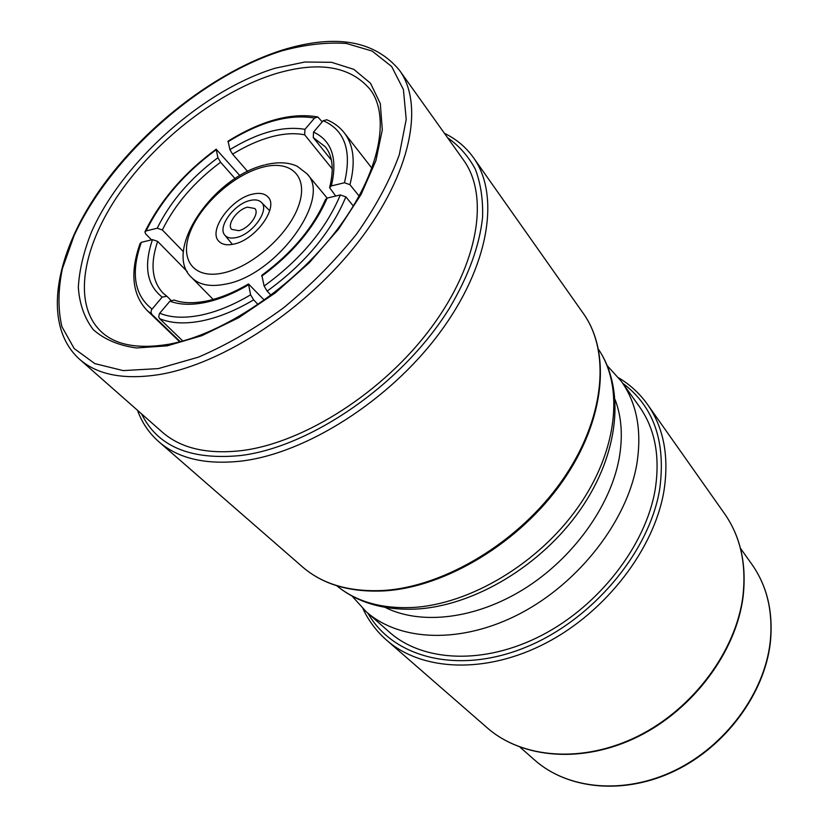 <?xml version="1.0" encoding="UTF-8"?>
<svg xmlns="http://www.w3.org/2000/svg" width="828" height="828" viewBox="0 0 828 828"><rect width="100%" height="100%" fill="white"/><g stroke="black" fill="none" stroke-linecap="round" stroke-linejoin="round"><path stroke-width="1.24" d="M655.196 489.472C645.943 544.907 599.782 605.216 542.009 635.2C484.194 665.277 422.942 662.038 389.377 632.116L366.152 611.664C399.707 641.596 461.662 644.339 520.553 613.362C579.414 582.467 626.817 520.957 636.691 464.87C642.155 431.357 637.042 403.515 621.352 381.335L639.33 406.527C655.01 428.707 660.299 456.352 655.196 489.472M247.603 207.176C237.419 209.225 226.437 224.481 231.705 229.366L238.733 230.681C248.917 228.745 260.013 213.386 254.807 208.511L247.603 207.176M250.139 200.469C234.407 203.698 217.246 226.965 224.771 235.1C227.1 237.874 230.888 238.692 236.125 237.574C252.581 234.51 270.228 209.432 261.224 202.208C258.719 199.9 255.024 199.32 250.139 200.469M252.519 194.166C230.888 198.648 207.662 230.95 218.944 241.362C222.132 244.612 227.038 245.533 233.651 244.136C255.324 240.141 279.015 207.373 268.044 197.043C264.712 193.473 259.537 192.52 252.519 194.166M182.802 340.991L159.628 318.656L158.697 316.907L159.431 313.584L169.937 301.175L174.149 300.026C182.512 303.193 193.162 303.555 206.079 301.123M170.972 300.285L166.883 296.279L162.184 297.107L151.503 309.786L150.955 312.311L151.948 314.454L147.218 310.593L179.717 341.819M187.314 271.667L157.651 241.393C150.065 263.811 151.866 281.054 163.075 293.143L166.428 296M183.433 251.722L162.35 229.967L157.216 228.217L146.132 230.908L144.89 231.975L145.728 233.972L151.534 239.872M235.059 178.62L220.6 162.236C194.456 181.694 175.039 204.278 162.35 229.967M247.624 171.437L232.606 154.163L229.905 149.651L228.083 141.164C261.275 120.609 290.959 112.504 317.145 116.841M322.206 121.871L317.828 116.986L314.557 118.052L304.952 129.344L304.683 134.829C294.809 132.832 283.58 133.525 270.984 136.93C258.398 140.398 245.595 146.142 232.606 154.163M359.135 196.081L349.944 184.675L344.448 182.75L331.324 185.938L329.596 187.645L335.713 196.039M353.349 206.037L345.866 196.867C331.045 232.389 304.808 263.801 267.144 291.114L264.122 286.053L261.845 275.269C291.953 253.026 313.16 227.793 325.456 199.569L327.153 198.078L340.329 194.942L345.866 196.867M271.015 295.254L267.144 291.114M258.077 304.549L253.627 299.86C235.338 310.686 217.867 317.745 201.225 321.026C184.696 324.141 170.827 323.344 159.628 318.656M242.128 450.556C304.269 442.701 383.478 392.12 431.191 327.702C479.06 263.252 489.369 195.501 463.514 160.052L399.458 70.266C424.464 104.39 411.133 173.29 359.062 241.02C307.157 308.72 223.374 363.854 159.649 374.504C124.138 380.073 97.383 374.949 79.395 359.124L162.164 432.019C180.825 448.403 207.486 454.582 242.128 450.556M264.329 300.171L248.483 283.963L250.605 294.82L253.627 299.86M239.882 175.619L216.17 149.195L217.909 157.734L220.6 162.236M331.355 160.063L313.263 137.593L313.543 132.076L323.21 120.691L326.843 119.781C333.922 122.71 339.728 127.046 344.241 132.78C353.784 145.2 355.688 162.505 349.944 184.675M147.218 310.593C132.242 294.83 129.872 272.453 140.108 243.453L141.36 242.293L152.476 239.644L157.651 241.393M180.256 341.674L151.948 314.454M332.276 168.933L304.683 134.829M367.911 613.206C392.855 657.277 456.901 674.841 524.238 647.869C591.544 621.186 649.473 552.39 659.719 489.037C666.054 441.624 653.716 406.362 622.718 383.24M664.025 490.466C654.586 548.333 606.531 611.478 546.19 642.932C485.798 674.478 421.752 671.187 386.552 640.127L487.226 727.833C522.116 758.541 582.633 763.716 638.015 736.123C693.367 708.613 735.978 650.943 742.892 596.346C746.587 564.003 740.47 536.44 724.531 513.66L647.579 404.55C663.704 427.569 669.179 456.207 664.025 490.466M751.783 564.189C767.245 586.079 773.424 612.275 770.33 642.787C764.534 693.626 725.856 746.307 675.006 770.816C624.126 795.387 567.822 789.519 534.702 760.094C567.677 789.394 623.929 795.139 674.81 770.464C725.659 745.852 764.358 693.108 770.164 642.342C773.259 611.975 767.132 585.924 751.783 564.189L740.429 548.271M385.072 607.369C420.727 625.357 475.407 619.303 524.103 588.946C572.748 558.579 610.184 506.581 619.044 458.981C623.018 436.905 621.725 417.146 615.152 399.717M265.54 164.741C277.856 161.729 288.403 162.226 297.19 166.231L306.991 173.797C332.442 198.14 276.097 275.827 225.164 284.201C210.26 287.088 199.144 284.935 191.837 277.732L213.138 299.436M222.732 273.054C252.095 267.071 288.713 234.583 298.629 205.696C308.989 176.706 291.187 159.535 262.693 167.194C234.324 174.46 201.349 203.76 190.399 231.405C179.045 259.123 193.214 279.471 222.732 273.054M383.323 590.467C444.564 586.835 519.042 541.967 561.85 480.84C604.802 419.692 610.96 351.931 583.295 313.398C611.219 352.324 605.309 420.21 562.585 481.347C519.984 542.475 445.65 587.3 384.233 590.892C350.078 592.527 322.827 584.527 302.448 566.859C322.516 584.257 349.468 592.134 383.323 590.467M141.578 413.886C157.517 446.437 190.471 460.327 240.42 455.555C311.276 447.027 403.174 383.25 449.428 308.244C468.493 276.024 479.547 245.688 482.589 217.236C483.097 199.32 480.675 183.298 475.313 169.171C468.42 156.326 459.178 145.842 447.575 137.717M583.295 313.398L473.502 157.713C500.35 194.911 489.555 265.809 439.399 333.198C389.398 400.545 306.474 453.175 241.631 461.051C205.82 465.036 178.217 458.598 158.81 441.728L302.448 566.859M158.314 368.605L198.337 357.189C226.758 344.997 255.096 328.602 283.352 307.995C310.686 285.432 335.081 260.81 356.547 234.107C375.591 207.01 389.843 180.576 399.293 154.815L406.217 119.429L403.422 89.569L391.665 66.53L372.145 51.067L346.321 43.439C326.542 42.124 305.128 44.577 282.079 50.798C200.003 76.424 109.989 156.554 74.013 235.814L62.348 268.8C58.012 290.017 57.867 309.31 61.914 326.677L74.147 348.516L94.765 363.585L123.196 370.602L158.314 368.605M169.285 344.158C222.846 334.429 293.743 287.037 337.048 229.791C380.673 172.369 390.423 115.568 370.064 89.352C350.399 66.271 319.184 60.972 276.417 73.475C220.207 90.521 158.158 138.069 120.226 192.117C82.469 246.04 71.881 304.207 101.378 331.842C115.651 345.11 138.059 349.261 168.581 344.293M275.31 68.175L304.87 62.017L331.5 62.297L353.825 69.345L370.499 83.224L380.311 103.624L382.298 129.82L375.912 160.632L361.101 194.425L338.486 229.201L309.268 262.755L275.279 292.915L238.692 317.714L201.897 335.661L167.173 345.845L136.527 347.967C118.59 345.504 104.142 339.356 93.16 329.534C84.384 317.921 79.447 303.845 78.329 287.285C79.353 269.742 83.825 251.112 91.732 231.395C122.875 161.532 203.067 90.159 275.31 68.175M159.701 313.232C170.568 317.693 183.992 318.397 199.972 315.344C216.056 312.115 232.937 305.273 250.605 294.82M248.255 284.946C233.134 293.826 218.654 299.695 204.837 302.541C191.102 305.253 179.469 304.787 169.937 301.175M336.768 585.727C355.988 601.573 381.17 608.828 412.334 607.504C469.652 604.512 538.407 563.64 578.089 507.14C617.874 450.618 624.001 386.914 598.561 349.457C625.357 388.994 619.375 453.516 580.397 509.582C541.44 565.7 473.74 606.179 415.666 609.087C383.581 610.381 357.282 602.598 336.758 585.727M157.216 228.217C170.444 201.473 190.668 177.979 217.909 157.734M216.025 149.868C184.613 173.062 161.305 200.076 146.132 230.908M344.448 182.75C352.024 150.975 344.945 130.296 323.21 120.691M313.543 132.076C331.893 140.77 337.824 158.728 331.324 185.938M141.36 242.293C130.617 272.733 134.167 294.985 152.01 309.061M162.184 297.107C146.804 285.039 143.565 265.881 152.476 239.644M264.122 286.053C300.481 259.63 325.88 229.252 340.329 194.942M327.153 198.078C314.443 227.462 292.605 253.513 261.658 276.231M314.557 118.052C289.334 113.788 260.458 121.706 227.938 141.816M229.905 149.651C258.16 132.418 283.176 125.649 304.952 129.344M329.761 187.035C334.119 169.078 332.618 155.664 325.259 146.763L313.263 137.593M362.974 608.735C368.615 620.793 376.471 631.257 386.552 640.127M724.531 513.66C740.594 536.627 746.773 564.365 743.078 596.864C736.175 651.553 693.595 709.13 638.253 736.537C582.881 764.006 522.292 758.686 487.226 727.833M352.066 596.088L366.152 611.664M520.036 747.177L534.702 760.094M607.297 365.738L621.352 381.335M618.775 377.889C630.191 384.73 639.796 393.611 647.579 404.55M224.771 235.1L232.399 244.384M261.224 202.208L269.68 210.747M306.991 173.797L327.132 198.078M473.502 157.713C465.957 147.156 456.269 139.021 444.429 133.308M399.458 70.266C374.794 40.613 336.054 33.782 283.259 49.773M344.241 132.78L371.989 168.291M206.721 300.988C219.772 298.277 233.62 292.646 248.265 284.097M166.883 296.279L163.075 293.143M216.025 149.309C184.209 172.773 160.57 200.169 145.107 231.509M282.762 49.918C215.559 71.094 142.716 127.791 98.387 191.972C54.306 255.956 42.29 325.518 79.395 359.124M137.5 410.305C141.981 422.663 149.081 433.137 158.81 441.728M264.463 165.02C212.889 177.244 162.226 251.412 191.837 277.732"/></g></svg>
